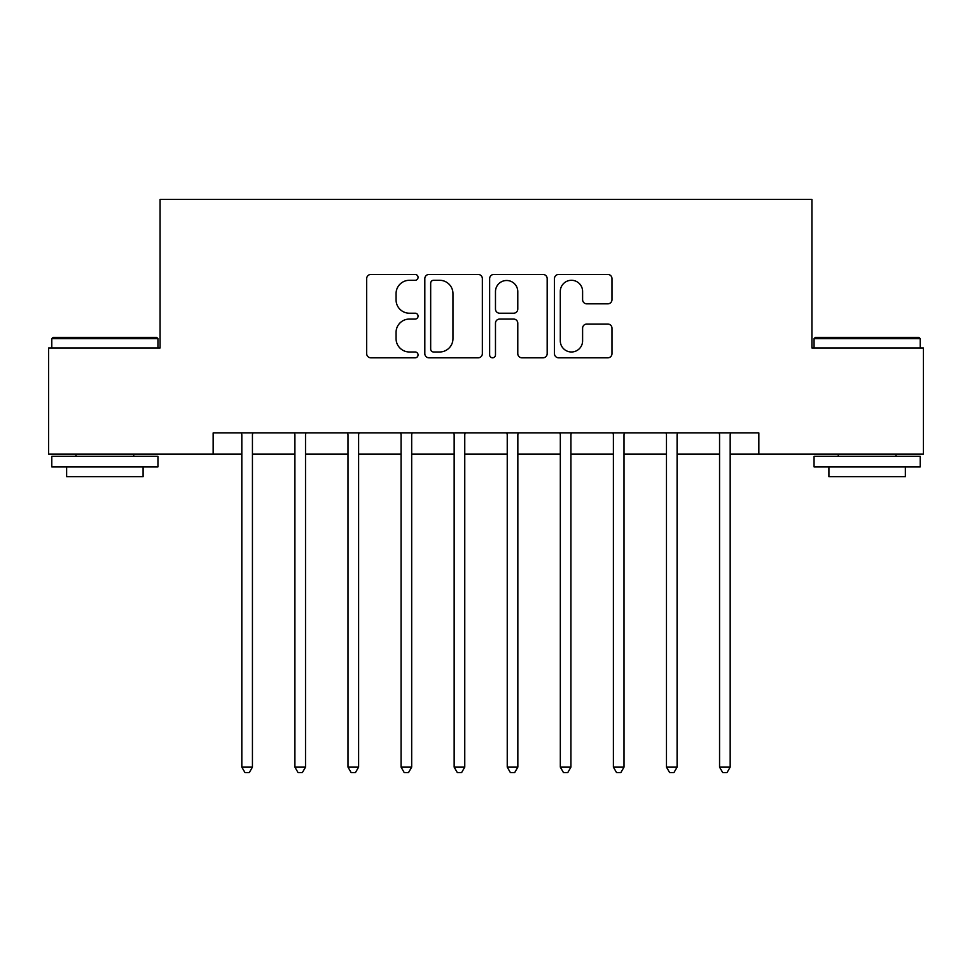 <?xml version="1.0" encoding="UTF-8"?>
<svg xmlns="http://www.w3.org/2000/svg" width="972" height="972" viewBox="0 0 972 972"><rect width="100%" height="100%" fill="white"/><g stroke="black" fill="none" stroke-linecap="round" stroke-linejoin="round"><path stroke-width="1.46" d="M418.057 277.372A2.916 2.916 0 0 0 415.141 274.456L370.854 274.456A4.167 4.167 0 0 0 366.687 278.624L366.687 353.65A4.167 4.167 0 0 0 370.854 357.817L415.141 357.817A2.916 2.916 0 0 0 418.057 354.902A2.916 2.916 0 0 0 415.141 351.986L409.406 351.986A13.341 13.341 0 0 1 396.066 338.645L396.066 332.388A13.341 13.341 0 0 1 409.406 319.059L415.141 319.059A2.916 2.916 0 0 0 418.057 316.131A2.916 2.916 0 0 0 415.141 313.215L409.406 313.215A13.341 13.341 0 0 1 396.066 299.874L396.066 293.629A13.341 13.341 0 0 1 409.406 280.288L415.141 280.288A2.916 2.916 0 0 0 418.057 277.372M607.816 303.835A4.167 4.167 0 0 0 611.983 299.668L611.983 278.624A4.167 4.167 0 0 0 607.816 274.456L558.633 274.456A4.167 4.167 0 0 0 554.465 278.624L554.465 353.65A4.167 4.167 0 0 0 558.633 357.817L607.816 357.817A4.167 4.167 0 0 0 611.983 353.65L611.983 328.22A4.167 4.167 0 0 0 607.816 324.053L586.772 324.053A4.167 4.167 0 0 0 582.605 328.22L582.605 340.832A11.154 11.154 0 0 1 571.451 351.986A11.154 11.154 0 0 1 560.297 340.832L560.297 291.442A11.154 11.154 0 0 1 571.451 280.288A11.154 11.154 0 0 1 582.605 291.442L582.605 299.668A4.167 4.167 0 0 0 586.772 303.835L607.816 303.835M213.16 454.155L48.6 454.155L48.6 347.988L160.076 347.988L160.076 199.357L811.924 199.357L811.924 347.988L923.4 347.988L923.4 454.155L758.84 454.155L758.84 432.917L213.16 432.917L213.16 454.155L241.821 454.155M482.355 278.624A4.167 4.167 0 0 0 478.188 274.456L428.992 274.456A4.167 4.167 0 0 0 424.825 278.624L424.825 353.65A4.167 4.167 0 0 0 428.992 357.817L478.188 357.817A4.167 4.167 0 0 0 482.355 353.65L482.355 278.624M493.812 274.456L543.008 274.456A4.167 4.167 0 0 1 547.175 278.624L547.175 353.65A4.167 4.167 0 0 1 543.008 357.817L521.952 357.817A4.167 4.167 0 0 1 517.784 353.65L517.784 323.226A4.167 4.167 0 0 0 513.617 319.059L499.657 319.059A4.167 4.167 0 0 0 495.477 323.226L495.477 354.902A2.916 2.916 0 0 1 492.561 357.817A2.916 2.916 0 0 1 489.645 354.902L489.645 278.624A4.167 4.167 0 0 1 493.812 274.456M252.441 454.155L294.905 454.155M305.524 454.155L347.988 454.155M358.607 454.155L401.072 454.155M411.678 454.155L454.155 454.155M464.762 454.155L507.238 454.155M517.845 454.155L560.322 454.155M570.928 454.155L613.393 454.155M624.012 454.155L666.476 454.155M677.095 454.155L719.559 454.155M730.179 454.155L758.84 454.155M433.585 280.288A2.916 2.916 0 0 0 430.669 283.204L430.669 349.07A2.916 2.916 0 0 0 433.585 351.986L439.623 351.986A13.341 13.341 0 0 0 452.964 338.645L452.964 293.629A13.341 13.341 0 0 0 439.623 280.288L433.585 280.288M517.784 291.649A11.154 11.154 0 0 0 506.631 280.495A11.154 11.154 0 0 0 495.477 291.649L495.477 309.047A4.167 4.167 0 0 0 499.657 313.215L513.617 313.215A4.167 4.167 0 0 0 517.784 309.047L517.784 291.649M252.963 432.917L252.744 433.451A4.253 4.253 90 0 0 252.441 435.043L252.441 767.127L241.821 767.127L241.821 435.043A4.253 4.253 90 0 0 241.518 433.451L241.299 432.917M252.441 767.127L249.257 772.643L245.005 772.643L241.821 767.127M306.046 432.917L305.828 433.451A4.253 4.253 90 0 0 305.524 435.043L305.524 767.127L294.905 767.127L294.905 435.043A4.253 4.253 90 0 0 294.601 433.451L294.382 432.917M305.524 767.127L302.328 772.643L298.088 772.643L294.905 767.127M359.13 432.917L358.911 433.451A4.253 4.253 90 0 0 358.607 435.043L358.607 767.127L347.988 767.127L347.988 435.043A4.253 4.253 90 0 0 347.684 433.451L347.466 432.917M358.607 767.127L355.412 772.643L351.171 772.643L347.988 767.127M412.213 432.917L411.994 433.451A4.253 4.253 90 0 0 411.678 435.043L411.678 767.127L401.072 767.127L401.072 435.043A4.253 4.253 90 0 0 400.756 433.451L400.549 432.917M411.678 767.127L408.495 772.643L404.255 772.643L401.072 767.127M465.296 432.917L465.078 433.451A4.253 4.253 90 0 0 464.762 435.043L464.762 767.127L454.155 767.127L454.155 435.043A4.253 4.253 90 0 0 453.839 433.451L453.632 432.917M464.762 767.127L461.579 772.643L457.338 772.643L454.155 767.127M53.059 337.369L156.674 337.369L157.95 338.645L51.783 338.645L53.059 337.369M104.867 466.888L51.783 466.888L51.783 456.269L157.95 456.269L157.95 466.888L104.867 466.888M143.091 466.888L143.091 476.657L66.643 476.657L66.643 466.888M815.326 337.369L918.941 337.369L920.217 338.645L814.05 338.645L815.326 337.369M867.133 466.888L814.05 466.888L814.05 456.269L920.217 456.269L920.217 466.888L867.133 466.888M905.357 466.888L905.357 476.657L828.909 476.657L828.909 466.888M518.368 432.917L518.161 433.451A4.253 4.253 90 0 0 517.845 435.043L517.845 767.127L507.238 767.127L507.238 435.043A4.253 4.253 90 0 0 506.922 433.451L506.704 432.917M517.845 767.127L514.662 772.643L510.422 772.643L507.238 767.127M571.451 432.917L571.244 433.451A4.253 4.253 90 0 0 570.928 435.043L570.928 767.127L560.322 767.127L560.322 435.043A4.253 4.253 90 0 0 560.006 433.451L559.787 432.917M570.928 767.127L567.745 772.643L563.505 772.643L560.322 767.127M624.534 432.917L624.316 433.451A4.253 4.253 90 0 0 624.012 435.043L624.012 767.127L613.393 767.127L613.393 435.043A4.253 4.253 90 0 0 613.089 433.451L612.87 432.917M624.012 767.127L620.829 772.643L616.588 772.643L613.393 767.127M677.618 432.917L677.399 433.451A4.253 4.253 90 0 0 677.095 435.043L677.095 767.127L666.476 767.127L666.476 435.043A4.253 4.253 90 0 0 666.172 433.451L665.954 432.917M677.095 767.127L673.912 772.643L669.672 772.643L666.476 767.127M730.701 432.917L730.482 433.451A4.253 4.253 90 0 0 730.179 435.043L730.179 767.127L719.559 767.127L719.559 435.043A4.253 4.253 90 0 0 719.256 433.451L719.037 432.917M730.179 767.127L726.995 772.643L722.743 772.643L719.559 767.127M51.783 347.988L51.783 338.645M75.986 456.269L75.986 454.155M133.747 456.269L133.747 454.155M157.95 347.988L157.95 338.645M814.05 347.988L814.05 338.645M838.253 456.269L838.253 454.155M896.014 456.269L896.014 454.155M920.217 347.988L920.217 338.645"/></g></svg>
